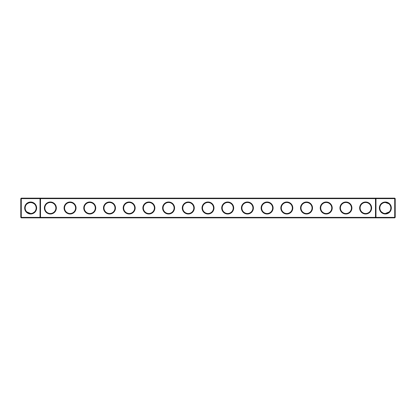 <?xml version="1.0" encoding="UTF-8"?>
<svg xmlns="http://www.w3.org/2000/svg" width="416" height="416" viewBox="0 0 416 416"><rect width="100%" height="100%" fill="white"/><g stroke="black" fill="none" stroke-linecap="round" stroke-linejoin="round"><path stroke-width="0.62" d="M26.764 204.11C29.364 202.077 31.959 202.077 34.544 204.11M40.035 198.146L21.273 198.146L21.273 217.381L40.035 217.381L40.035 198.619L20.8 198.619L20.8 217.381L21.273 217.381L21.273 217.854L40.035 217.854L40.035 217.381L375.497 217.381L375.497 198.619L40.503 198.619L40.503 217.381L40.035 217.854L375.965 217.854L375.497 217.381L375.965 217.381L375.965 198.619L375.497 198.619L375.965 198.146L375.965 198.619L394.727 198.619L394.727 217.381L375.965 217.381L375.965 217.854L394.727 217.854L395.2 217.381L395.2 198.619L394.727 198.619L394.727 198.146L40.035 198.146L40.035 198.619L40.503 198.619L40.035 198.146M30.654 213.502A5.502 5.502 0 0 1 25.886 205.249A5.502 5.502 0 0 1 35.417 205.249A5.502 5.502 0 0 1 30.654 213.502L26.764 211.89M34.544 211.89L32.989 212.982M394.727 198.146L395.2 198.619M21.273 198.146L20.8 198.619M30.654 213.975A5.975 5.975 0 0 1 25.48 205.015A5.975 5.975 0 0 1 35.828 205.015A5.975 5.975 0 0 1 30.654 213.975M50.357 213.99A5.99 5.99 0 0 0 55.546 205.005A5.99 5.99 0 0 0 45.172 205.005A5.99 5.99 0 0 0 50.357 213.99M70.065 213.99A5.99 5.99 0 0 0 75.249 205.005A5.99 5.99 0 0 0 64.875 205.005A5.99 5.99 0 0 0 70.065 213.99M89.768 213.99A5.99 5.99 0 0 0 94.957 205.005A5.99 5.99 0 0 0 84.578 205.005A5.99 5.99 0 0 0 89.768 213.99M109.476 213.99A5.99 5.99 0 0 0 114.66 205.005A5.99 5.99 0 0 0 104.286 205.005A5.99 5.99 0 0 0 109.476 213.99M129.178 213.99A5.99 5.99 0 0 0 134.368 205.005A5.99 5.99 0 0 0 123.989 205.005A5.99 5.99 0 0 0 129.178 213.99M148.886 213.99A5.99 5.99 0 0 0 154.071 205.005A5.99 5.99 0 0 0 143.697 205.005A5.99 5.99 0 0 0 148.886 213.99M168.589 213.99A5.99 5.99 0 0 0 173.779 205.005A5.99 5.99 0 0 0 163.4 205.005A5.99 5.99 0 0 0 168.589 213.99M188.297 213.99A5.99 5.99 0 0 0 193.482 205.005A5.99 5.99 0 0 0 183.108 205.005A5.99 5.99 0 0 0 188.297 213.99M208 213.99A5.99 5.99 0 0 0 213.19 205.005A5.99 5.99 0 0 0 202.81 205.005A5.99 5.99 0 0 0 208 213.99M227.703 213.99A5.99 5.99 0 0 0 232.892 205.005A5.99 5.99 0 0 0 222.518 205.005A5.99 5.99 0 0 0 227.703 213.99M247.411 213.99A5.99 5.99 0 0 0 252.6 205.005A5.99 5.99 0 0 0 242.221 205.005A5.99 5.99 0 0 0 247.411 213.99M267.114 213.99A5.99 5.99 0 0 0 272.303 205.005A5.99 5.99 0 0 0 261.929 205.005A5.99 5.99 0 0 0 267.114 213.99M286.822 213.99A5.99 5.99 0 0 0 292.011 205.005A5.99 5.99 0 0 0 281.632 205.005A5.99 5.99 0 0 0 286.822 213.99M306.524 213.99A5.99 5.99 0 0 0 311.714 205.005A5.99 5.99 0 0 0 301.34 205.005A5.99 5.99 0 0 0 306.524 213.99M326.232 213.99A5.99 5.99 0 0 0 331.422 205.005A5.99 5.99 0 0 0 321.043 205.005A5.99 5.99 0 0 0 326.232 213.99M345.935 213.99A5.99 5.99 0 0 0 351.125 205.005A5.99 5.99 0 0 0 340.751 205.005A5.99 5.99 0 0 0 345.935 213.99M365.643 213.99A5.99 5.99 0 0 0 370.828 205.005A5.99 5.99 0 0 0 360.454 205.005A5.99 5.99 0 0 0 365.643 213.99M385.346 213.975A5.975 5.975 0 0 0 390.52 205.015A5.975 5.975 0 0 0 380.172 205.015A5.975 5.975 0 0 0 385.346 213.975M388.778 203.7L385.346 202.498L388.57 203.544L385.346 202.498L388.57 203.544L385.346 202.498L387.202 202.821L385.346 202.498L388.57 203.544L387.395 202.894M388.773 203.694L387.031 202.764M386.844 202.706L385.226 202.498M383.968 202.675L383.625 202.774M383.614 202.779L383.209 202.93M382.257 203.45L381.664 203.913M383.193 202.935L382.668 203.195M387.208 202.821L388.57 203.544L387.208 202.821L388.57 203.544L385.346 202.498L387.202 202.821L385.346 202.498L388.57 203.544L387.208 202.821L388.57 203.544L385.346 202.498L387.202 202.821M388.82 203.736L387.53 202.951L388.82 203.736M388.57 203.544L385.346 202.498M50.357 213.517A5.517 5.517 0 0 0 55.136 205.239A5.517 5.517 0 0 0 45.578 205.239A5.517 5.517 0 0 0 50.357 213.517M70.065 213.517A5.517 5.517 0 0 0 74.844 205.239A5.517 5.517 0 0 0 65.286 205.239A5.517 5.517 0 0 0 70.065 213.517M89.768 213.517A5.517 5.517 0 0 0 94.546 205.239A5.517 5.517 0 0 0 84.989 205.239A5.517 5.517 0 0 0 89.768 213.517M109.476 213.517A5.517 5.517 0 0 0 114.254 205.239A5.517 5.517 0 0 0 104.697 205.239A5.517 5.517 0 0 0 109.476 213.517M129.178 213.517A5.517 5.517 0 0 0 133.957 205.239A5.517 5.517 0 0 0 124.4 205.239A5.517 5.517 0 0 0 129.178 213.517M148.886 213.517A5.517 5.517 0 0 0 153.66 205.239A5.517 5.517 0 0 0 144.108 205.239A5.517 5.517 0 0 0 148.886 213.517M168.589 213.517A5.517 5.517 0 0 0 173.368 205.239A5.517 5.517 0 0 0 163.81 205.239A5.517 5.517 0 0 0 168.589 213.517M188.297 213.517A5.517 5.517 0 0 0 193.071 205.239A5.517 5.517 0 0 0 183.518 205.239A5.517 5.517 0 0 0 188.297 213.517M208 213.517A5.517 5.517 0 0 0 212.779 205.239A5.517 5.517 0 0 0 203.221 205.239A5.517 5.517 0 0 0 208 213.517M227.703 213.517A5.517 5.517 0 0 0 232.482 205.239A5.517 5.517 0 0 0 222.929 205.239A5.517 5.517 0 0 0 227.703 213.517M247.411 213.517A5.517 5.517 0 0 0 252.19 205.239A5.517 5.517 0 0 0 242.632 205.239A5.517 5.517 0 0 0 247.411 213.517M267.114 213.517A5.517 5.517 0 0 0 271.892 205.239A5.517 5.517 0 0 0 262.34 205.239A5.517 5.517 0 0 0 267.114 213.517M286.822 213.517A5.517 5.517 0 0 0 291.6 205.239A5.517 5.517 0 0 0 282.043 205.239A5.517 5.517 0 0 0 286.822 213.517M306.524 213.517A5.517 5.517 0 0 0 311.303 205.239A5.517 5.517 0 0 0 301.746 205.239A5.517 5.517 0 0 0 306.524 213.517M326.232 213.517A5.517 5.517 0 0 0 331.011 205.239A5.517 5.517 0 0 0 321.454 205.239A5.517 5.517 0 0 0 326.232 213.517M345.935 213.517A5.517 5.517 0 0 0 350.714 205.239A5.517 5.517 0 0 0 341.156 205.239A5.517 5.517 0 0 0 345.935 213.517M365.643 213.517A5.517 5.517 0 0 0 370.422 205.239A5.517 5.517 0 0 0 360.864 205.239A5.517 5.517 0 0 0 365.643 213.517M394.727 217.854L394.727 217.381L395.2 217.381M385.029 213.491L385.346 213.502A5.502 5.502 0 0 0 390.114 205.249A5.502 5.502 0 0 0 380.583 205.249A5.502 5.502 0 0 0 385.346 213.502L389.236 211.89M20.8 217.381L21.273 217.854M381.456 211.89L383.011 212.982M381.862 212.259L382.642 212.789M383.765 213.268L384.493 213.434M34.138 212.259L33.358 212.789M32.235 213.268L31.507 213.434"/></g></svg>
